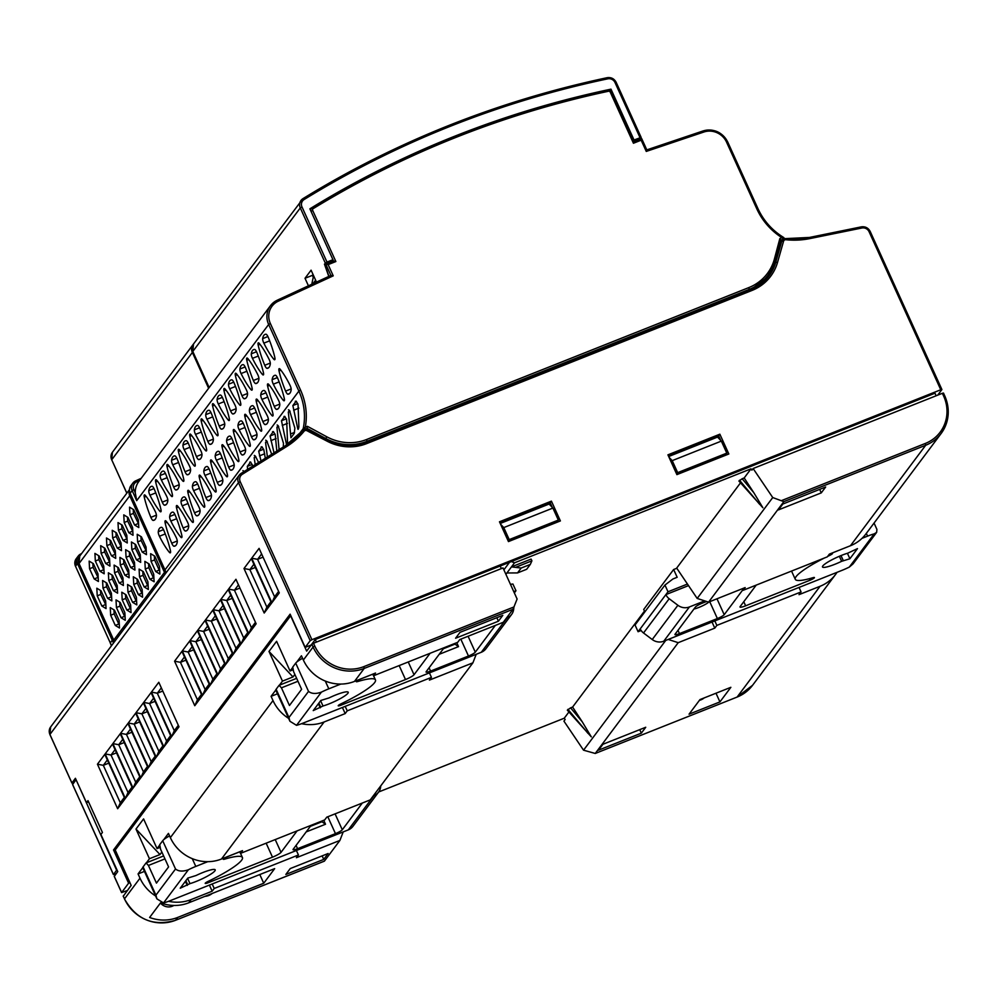 <?xml version="1.0" encoding="UTF-8"?>
<svg xmlns="http://www.w3.org/2000/svg" width="998" height="998" viewBox="0 0 998 998"><rect width="100%" height="100%" fill="white"/><g stroke="black" fill="none" stroke-linecap="round" stroke-linejoin="round"><path stroke-width="1.5" d="M668.211 639.444L678.216 642.675L595.245 753.465L583.543 750.184L563.932 721.142L565.142 719.521L564.257 718.211L568.935 711.948M311.8 644.221L313.085 647.041A39.321 37.225 36.8 0 0 364.208 668.435L354.49 681.409L375.547 673.039L373.501 675.783L457.72 642.3L459.766 639.568L503.291 622.265L513.009 609.291L517.114 599.025L503.017 567.937L313.509 643.261L311.8 644.221L306.648 651.108L290.618 615.778L115.207 849.984L131.175 885.413L123.278 896.167M742.375 588.695L743.111 590.317L745.169 587.585L708.58 602.131L783.829 501.645L772.739 497.553L753.116 468.524L942.374 393.299L943.497 393.05L944.694 395.844M753.116 468.524L751.906 470.145L751.02 468.823L744.184 477.955L742.175 478.753L753.789 492.663L762.871 507.745L738.907 481.036L742.175 478.753M354.49 681.409A39.321 37.225 -143.2 0 1 303.367 660.027L301.446 655.786L296.73 662.073M292.788 667.338L290.056 670.993L293.237 669.72M268.998 651.445L282.471 681.123L293 676.943L268.998 651.445L276.596 641.302L290.056 670.993M282.471 681.123L279.428 685.177M275.797 690.03L271.082 696.33L277.469 693.797M288.609 718.36A39.321 37.225 -143.2 0 1 273.003 700.571L271.082 696.33M221.481 859.016L242.539 850.645L240.481 853.39L324.712 819.907L326.758 817.175L370.27 799.872L472.915 662.822L429.402 680.112L431.448 677.38L347.229 710.85L345.183 713.595L324.125 721.966L221.481 859.016A39.321 37.225 -143.2 0 1 170.359 837.634L168.437 833.392L163.722 839.692M159.78 844.944L157.048 848.599L160.229 847.339M146.419 862.783L149.451 858.729L135.99 829.051L143.587 818.909L157.048 848.599M142.776 867.649L138.061 873.936L144.448 871.404M155.601 895.967A39.321 37.225 -143.2 0 1 139.994 878.178L138.061 873.936M500.235 523.463L549.112 504.027L552.892 508.069L503.765 527.593L500.559 524.162M552.892 508.069L558.344 520.083L509.217 539.606L503.765 527.593M668.685 456.51L717.562 437.074L721.342 441.104L672.215 460.639L668.997 457.209M721.342 441.104L726.794 453.129L677.667 472.653L672.215 460.639M500.198 566.016L501.358 568.586M293 676.943L294.872 674.436M149.451 858.729L159.979 854.55L161.851 852.043M505.911 574.312L514.494 562.835L751.02 468.823M516.091 567.138L531.909 560.851L531.111 559.08L511.45 566.889L521.181 568.037L517.538 572.914L526.67 569.284L530.312 564.419L521.181 568.037M740.516 482.845L676.681 568.087L697.178 598.438L708.58 602.131M644.471 611.088L572.603 707.058L570.594 707.856L582.221 721.766L591.29 736.848L567.326 710.152L570.594 707.856M378.666 791.975L564.257 718.211M503.878 569.846L509.516 562.311M128.517 888.969L131.15 885.363M719.932 701.906L730.86 687.31L699.985 699.586L689.057 714.181L719.932 701.906L715.99 693.223M699.386 700.384A13.76 13.024 36.8 0 0 704.201 697.901M175.486 920.306L324.375 861.162L339.906 840.428L296.394 857.719L298.439 854.987L214.221 888.47L212.162 891.202L191.117 899.572L188.684 902.816A39.321 37.225 -143.2 0 1 160.541 902.866L149.613 917.474A39.321 37.225 -143.2 0 0 177.756 917.412L263.734 883.242L259.792 874.547M204.902 896.366A13.76 13.024 36.8 0 0 212.2 893.46M173.814 905.46A10.229 9.681 -143.2 0 1 160.429 903.015M641.327 733.156L598.513 750.172L602.917 744.283L645.731 727.268L641.327 733.156L639.743 729.65M323.739 859.39L285.84 874.448L290.243 868.572L328.142 853.502L323.739 859.39L322.154 855.885M188.684 902.816L274.662 868.634L263.734 883.242M678.216 642.675L714.793 628.129L712.023 622.028M837.023 572.341A39.321 37.225 -143.2 0 1 835.513 574.524A39.321 37.225 -143.2 0 1 820.069 586.288L799.011 594.658L801.07 591.926L716.851 625.397L714.793 628.129M743.111 590.317L827.33 556.847L829.388 554.102L850.446 545.744A39.321 37.225 -143.2 0 0 865.89 533.967L941.139 433.494A39.321 37.225 36.8 0 0 944.757 395.969L943.497 393.05M825.658 487.012L821.254 492.887L778.44 509.903L782.844 504.027L825.658 487.012M459.991 632.358L502.805 615.342L498.401 621.218L455.587 638.233L459.991 632.358M582.221 721.766L572.603 707.058M665.741 640.417L583.543 750.184M753.789 492.663L744.184 477.955M772.739 497.553L697.178 598.438M567.937 709.341L588.034 733.405M595.245 753.465L737.11 697.066L595.245 753.465M936.161 395.769L934.989 393.2L315.256 639.531L316.428 642.101M511.425 561.562L514.494 562.835M508.256 541.128L557.134 521.705L558.344 520.083M676.694 474.175L725.571 454.751L726.794 453.129M821.254 492.887L819.67 489.394M498.401 621.218L496.817 617.725M324.125 721.966A39.321 37.225 -143.2 0 1 301.596 723.687M191.117 899.572A39.321 37.225 -143.2 0 1 168.587 901.294M472.915 662.822L476.208 654.301M345.183 713.595L342.414 707.482M239.745 851.756L240.481 853.39M429.414 672.902L431.448 677.38M345.196 706.372L347.229 710.85M372.765 674.149L373.501 675.783M339.906 840.428L343.2 831.908M212.162 891.202L209.393 885.089M296.406 850.508L298.439 854.987M212.187 883.979L214.221 888.47M799.036 587.435L801.07 591.926M716.851 625.397L714.817 620.918M506.897 572.977L517.538 572.914M531.909 560.851L530.312 564.419M509.217 539.606L508.182 540.978M677.667 472.653L676.632 474.025M739.518 480.238L759.615 504.302M135.99 829.051L159.979 854.55M481.31 652.268L506.972 618.011A11.801 11.165 36.8 0 0 511.6 614.481L485.939 648.737A11.801 11.165 -143.2 0 1 481.31 652.268L303.143 723.088A15.731 2.545 155.6 0 1 296.531 725.334L289.919 721.255L288.946 717.537L308.532 691.389L295.707 663.121L292.738 667.076L293.587 671.617L301.608 689.294L289.457 705.511L281.436 687.834L279.078 685.314L296.643 678.341M279.078 685.314L276.122 689.269A15.731 2.545 -24.4 0 0 275.835 690.192L289.919 721.255M295.707 663.121A15.731 2.545 -24.4 0 1 302.581 658.268M444.147 647.702L426.171 671.691A6.287 1.01 155.6 0 0 426.059 672.066A6.287 1.01 155.6 0 0 430.575 671.08L468.474 656.023A6.287 1.01 155.6 0 0 475.298 652.168L495.32 625.434M340.78 684.067L328.804 688.82A15.731 2.545 155.6 0 0 321.381 692.15C315.867 694.097 311.576 693.835 308.532 691.389M506.972 618.011L506.273 618.286M373.564 675.758L375.448 679.9A47.18 7.622 155.6 0 1 341.091 703.79A3.93 0.636 155.6 0 0 338.222 705.786A3.93 0.636 155.6 0 0 341.042 705.174L405.5 679.551A7.859 1.272 -24.4 0 0 414.033 674.735L430.101 653.278M372.778 674.186L360.627 679.014A3.93 0.636 155.6 0 0 356.286 681.659A3.93 0.636 155.6 0 0 357.771 681.522L357.359 680.636M375.448 679.9A47.18 7.622 155.6 0 0 357.771 681.522M323.003 706.01L313.235 710.601L320.832 700.471L329.078 697.901A17.303 2.794 -24.4 0 1 348.227 692.25A17.303 2.794 -24.4 0 1 340.056 698.75A17.303 2.794 -24.4 0 1 323.003 706.01L320.62 700.746M318.399 703.715L320.258 707.819M281.436 687.834L297.965 681.272M511.6 614.481A11.801 11.165 36.8 0 0 513.683 609.079L513.833 607.508M514.344 592.912L515.966 590.754L512.91 584.03L510.44 584.304M515.966 590.754L513.758 591.627M455.512 643.174L455.013 644.172L458.531 646.617L456.747 642.687M348.29 829.887L373.951 795.618A11.801 11.165 36.8 0 0 378.591 792.088L352.93 826.356A11.801 11.165 -143.2 0 1 348.29 829.887L170.134 900.695A15.731 2.545 155.6 0 1 163.522 902.94L156.911 898.861L155.925 895.156L175.523 868.996L162.699 840.728L159.73 844.682L160.578 849.223L168.587 866.9L156.449 883.118L148.428 865.453L146.07 862.933L163.622 855.947M146.07 862.933L143.101 866.888A15.731 2.545 -24.4 0 0 142.814 867.798L156.911 898.861M162.699 840.728A15.731 2.545 -24.4 0 1 169.56 835.887M311.127 825.309L293.163 849.298A6.287 1.01 155.6 0 0 293.05 849.672A6.287 1.01 155.6 0 0 297.566 848.699L335.465 833.629A6.287 1.01 155.6 0 0 342.289 829.775L362.311 803.041M207.771 861.673L195.795 866.426A15.731 2.545 155.6 0 0 188.373 869.769C182.846 871.703 178.567 871.454 175.523 868.996M373.951 795.618L373.252 795.893M240.543 853.365L242.427 857.519A47.18 7.622 155.6 0 1 208.071 881.409A3.93 0.636 155.6 0 0 205.214 883.392A3.93 0.636 155.6 0 0 208.033 882.781L272.491 857.17A7.859 1.272 -24.4 0 0 281.024 852.354L297.092 830.885M239.769 851.805L227.619 856.633A3.93 0.636 155.6 0 0 223.278 859.266A3.93 0.636 155.6 0 0 224.75 859.128L224.35 858.243M242.427 857.519A47.18 7.622 155.6 0 0 224.75 859.128M189.994 883.617L180.226 888.208L187.811 878.078L196.07 875.508A17.303 2.794 -24.4 0 1 215.219 869.857A17.303 2.794 -24.4 0 1 207.048 876.356A17.303 2.794 -24.4 0 1 189.994 883.617L187.599 878.365M185.379 881.321L187.237 885.426M148.428 865.453L164.957 858.879M378.591 792.088A11.801 11.165 36.8 0 0 380.662 786.686L380.749 785.888M322.504 820.793L322.005 821.791L325.523 824.236L323.739 820.294M676.794 568.261L673.638 569.509L643.722 609.454L644.833 611.899M706.572 601.482L702.243 603.204A6.287 1.01 155.6 0 0 695.419 607.046L675.072 634.217A6.287 1.01 155.6 0 0 674.96 634.591A6.287 1.01 155.6 0 0 679.463 633.605L717.375 618.548A6.287 1.01 155.6 0 0 724.199 614.693L742.861 589.768M874.048 523.077L876.918 529.414L876.643 532.371L874.186 533.88A15.731 2.545 155.6 0 0 867.574 536.138L861.998 538.346M704.7 600.871L689.418 606.946L663.757 641.215L841.913 570.394A15.731 2.545 155.6 0 0 849.335 567.064L853.053 563.882L876.643 532.371M756.21 585.115L740.129 606.584A7.859 1.272 -24.4 0 0 739.992 607.034A7.859 1.272 -24.4 0 0 745.631 605.811L810.089 580.2A3.93 0.636 155.6 0 0 814.43 577.555A3.93 0.636 155.6 0 0 812.958 577.692A47.18 7.622 155.6 0 1 795.281 579.314A47.18 7.622 155.6 0 1 824.261 558.069M829.338 554.177L829.675 554.04A3.93 0.636 155.6 0 1 832.494 553.428A3.93 0.636 155.6 0 1 829.637 555.424A47.18 7.622 155.6 0 0 827.704 556.36M847.714 553.204L857.482 548.613L849.897 558.755L841.638 561.313A17.303 2.794 -24.4 0 1 822.489 566.964A17.303 2.794 -24.4 0 1 830.66 560.464A17.303 2.794 -24.4 0 1 847.714 553.204L848.225 553.029M847.651 553.803L849.897 558.755M688.52 585.614L665.878 594.608A10.229 9.681 36.8 0 0 669.184 598.725L677.891 605.275A11.801 11.165 36.8 0 0 689.418 606.946M663.757 641.215A11.801 11.165 -143.2 0 1 652.23 639.531L643.523 632.981A10.229 9.681 -143.2 0 1 640.217 628.877L638.084 631.722L641.14 630.511M687.46 584.042L667.999 591.777L664.955 585.053L635.04 624.985L638.084 631.722M673.638 569.509L677.168 577.281L672.951 578.965L664.955 585.053M667.999 591.777L640.217 628.877M708.992 601.969A9.83 1.584 -24.4 0 1 698.812 607.458A9.83 1.584 -24.4 0 1 693.922 609.042M937.721 395.146L941.875 389.607L940.765 389.756L311.912 639.718L310.203 640.679L305.188 647.378L290.119 614.157L113.535 849.959L115.955 848.999M676.894 474.624L667.924 454.839L719.857 434.192L728.839 453.978L676.894 474.624M508.456 541.577L499.474 521.792L551.42 501.146L560.389 520.931L508.456 541.577M499.911 522.752L550.197 502.767L551.42 501.146M550.197 502.767L552.331 507.458M558.169 520.32L558.743 521.592M668.361 455.799L718.647 435.814L720.768 440.505M726.606 453.366L727.18 454.639M718.647 435.814L719.857 434.192M113.535 849.959L128.605 883.18L121.594 892.586L127.37 890.503M114.308 876.381L117.739 871.578L100.91 834.478L102.42 832.444L87.999 800.645L86.477 802.679L75.411 778.29L71.918 782.956L74.039 782.395M251.359 558.668L271.556 603.204L264.196 613.034L243.999 568.511L251.359 558.668M235.94 579.277L256.137 623.8L248.764 633.63L228.567 589.107L235.94 579.277M228.218 589.569L248.415 634.092L241.054 643.935L220.857 599.411L228.218 589.569M220.508 599.873L240.705 644.396L233.345 654.226L213.148 609.703L220.508 599.873M212.799 610.177L232.996 654.7L225.623 664.531L205.426 620.008L212.799 610.177M205.077 620.469L225.274 664.992L217.913 674.835L197.716 630.299L205.077 620.469M197.367 630.773L217.564 675.297L210.204 685.127L190.007 640.604L197.367 630.773M189.657 641.065L209.854 685.601L202.482 695.431L182.285 650.908L189.657 641.065M181.935 651.37L202.132 695.893L194.772 705.723L174.575 661.2L181.935 651.37M158.794 682.27L179.004 726.794L171.631 736.624L151.434 692.101L158.794 682.27M151.085 692.575L171.282 737.098L163.922 746.928L143.724 702.405L151.085 692.575M143.375 702.866L163.572 747.39L156.212 757.233L136.015 712.697L143.375 702.866M135.666 713.171L155.863 757.694L148.49 767.524L128.293 723.001L135.666 713.171M127.944 723.463L148.141 767.998L140.78 777.829L120.583 733.305L127.944 723.463M120.234 733.767L140.431 778.29L133.071 788.133L112.874 743.597L120.234 733.767M112.525 744.071L132.722 788.595L125.349 798.425L105.152 753.902L112.525 744.071M104.802 754.363L125 798.899L117.639 808.729L97.442 764.206L104.802 754.363M259.081 548.376L279.278 592.899L271.905 602.73L251.708 558.206L259.081 548.376M278.604 591.415L274.575 596.792L271.905 602.73M274.575 596.792L257.584 559.329L251.708 558.206M263.06 557.158L257.584 559.329L261.613 553.952M270.882 601.719L266.865 607.083L249.874 569.633L253.891 564.257M243.999 568.511L249.874 569.633L255.351 567.45M266.865 607.083L264.196 613.034M255.463 622.315L251.434 627.692L234.443 590.23L238.472 584.853M228.567 589.107L234.443 590.23L239.919 588.059M251.434 627.692L248.764 633.63M247.741 632.607L243.724 637.984L226.733 600.534L230.75 595.157M220.857 599.411L226.733 600.534L232.21 598.351M243.724 637.984L241.054 643.935M240.031 642.912L236.002 648.288L219.011 610.826L223.041 605.449M213.148 609.703L219.011 610.826L224.488 608.655M236.002 648.288L233.345 654.226M232.322 653.216L228.293 658.593L211.302 621.13L215.331 615.754M205.426 620.008L211.302 621.13L216.778 618.947M228.293 658.593L225.623 664.531M224.6 663.508L220.583 668.885L203.592 631.435L207.609 626.058M197.716 630.299L203.592 631.435L209.069 629.251M220.583 668.885L217.913 674.835M216.89 673.812L212.861 679.189L195.87 641.726L199.899 636.35M190.007 640.604L195.87 641.726L201.347 639.556M212.861 679.189L210.204 685.127M209.181 684.117L205.151 689.493L188.16 652.031L192.19 646.654M182.285 650.908L188.16 652.031L193.637 649.848M205.151 689.493L202.482 695.431M201.471 694.408L197.442 699.785L180.451 662.323L184.468 656.958M174.575 661.2L180.451 662.323L185.927 660.152M197.442 699.785L194.772 705.723M178.33 725.309L174.301 730.686L157.31 693.223L161.339 687.859M151.434 692.101L157.31 693.223L162.786 691.053M174.301 730.686L171.631 736.624M170.608 735.613L166.591 740.99L149.6 703.528L153.617 698.151M143.724 702.405L149.6 703.528L155.077 701.357M166.591 740.99L163.922 746.928M162.899 745.905L158.869 751.282L141.878 713.832L145.908 708.455M136.015 712.697L141.878 713.832L147.355 711.649M158.869 751.282L156.212 757.233M155.189 756.21L151.16 761.586L134.169 724.124L138.198 718.747M128.293 723.001L134.169 724.124L139.645 721.953M151.16 761.586L148.49 767.524M147.467 766.514L143.45 771.891L126.459 734.428L130.476 729.051M120.583 733.305L126.459 734.428L131.936 732.245M143.45 771.891L140.78 777.829M139.757 776.806L135.728 782.183L118.737 744.733L122.766 739.356M112.874 743.597L118.737 744.733L124.214 742.549M135.728 782.183L133.071 788.133M132.048 787.11L128.018 792.487L111.028 755.024L115.057 749.648M105.152 753.902L111.028 755.024L116.504 752.854M128.018 792.487L125.349 798.425M124.326 797.414L120.309 802.779L103.318 765.329L107.335 759.952M97.442 764.206L103.318 765.329L108.794 763.146M120.309 802.779L117.639 808.729M315.256 639.531L311.151 645.007L305.188 647.378M128.605 883.18L129.927 882.644M940.765 389.756L869.083 231.723A6.287 5.951 36.8 0 0 861.91 228.006L809.914 238.584A80.214 75.935 -143.2 0 1 785.913 239.72A2.358 2.233 36.8 0 0 783.555 241.254L781.771 241.179L775.733 262.349L774.822 263.559L776.656 255.975M774.822 263.559A45.609 43.176 -143.2 0 1 768.647 276.334M780.486 241.528L780.86 242.377L781.446 241.229M780.611 241.054L781.983 240.518M783.38 239.108A3.93 3.718 36.8 0 0 781.771 241.179L777.03 255.825M88.548 801.856L86.477 802.679M76.172 779.949L116.629 870.219L113.41 874.572L116.167 873.687M72.629 784.503L75.748 780.112M304.789 429.34L307.11 428.416L307.434 426.321L326.783 436.787A47.18 44.673 36.8 0 0 366.64 439.494L748.862 287.574A47.18 44.673 36.8 0 0 774.46 258.844L779.85 238.547L781.97 237.711L783.667 238.984M775.683 259.592L780.86 240.106L775.646 259.705A48.752 46.157 36.8 0 1 768.348 274.799L775.671 259.655L774.46 258.844M783.318 239.133L780.873 240.094L779.85 238.547M326.783 436.787L325.785 438.521L307.11 428.416L306.398 429.365M783.717 237.536L783.929 238.809A0.786 0.749 36.9 0 0 783.729 237.636L783.717 237.536C772.153 230.388 763.545 220.733 757.919 208.557L757.894 208.644A62.911 59.556 -143.2 0 0 783.492 237.487M783.729 237.636L781.97 237.711A64.483 61.053 -143.2 0 1 756.783 208.794L726.569 142.165A18.089 17.128 36.8 0 0 703.902 132.01L646.267 151.422L646.804 149.887L703.103 130.938L646.804 149.887L641.677 138.585L641.165 140.182L633.443 143.25L610.277 92.19A1.572 1.485 36.8 0 0 608.481 91.255A1008.18 954.437 36.8 0 0 313.235 208.607A1.572 1.485 36.8 0 0 312.698 210.466L335.864 261.538L328.142 264.607L325.797 264.158L333.594 261.027L335.864 261.538M777.33 254.777L776.768 255.525M325.373 439.07L325.785 438.521A48.752 46.157 36.8 0 0 366.977 441.316L749.199 289.395A48.752 46.157 36.8 0 0 768.348 274.799L767.437 276.022A48.752 46.157 -143.2 0 1 750.858 289.495M779.862 243.886L780.211 244.66M274.824 357.471A39.321 10.953 -111.7 0 0 268.237 337.274A3.93 1.098 -111.7 0 0 265.967 334.218A31.462 8.77 -111.7 0 0 265.044 334.392A31.462 8.77 -111.7 0 0 262.674 338.621A3.93 1.098 -111.7 0 0 263.846 343.137A39.321 10.953 -111.7 0 0 273.639 359.068A3.93 1.098 -111.7 0 0 274.687 359.729A3.93 1.098 -111.7 0 0 274.824 357.471M278.292 301.184L277.332 300.161L330.987 275.411L333.232 275.847L278.292 301.184A18.089 17.128 36.8 0 0 270.358 323.502L268.649 324.462L298.876 391.091L164.957 569.92L130.164 493.237A7.859 7.448 -143.2 0 1 130.888 485.727L132.859 483.094A7.859 7.448 -143.2 0 1 135.591 480.899L136.601 481.872L139.545 480.512M290.006 385.253A39.321 10.953 -111.7 0 0 280.213 369.335A3.93 1.098 -111.7 0 0 279.153 368.674A3.93 1.098 -111.7 0 0 279.016 370.919A39.321 10.953 -111.7 0 0 285.615 391.116A3.93 1.098 -111.7 0 0 287.873 394.185A31.462 8.77 -111.7 0 0 288.809 394.01A31.462 8.77 -111.7 0 0 291.179 389.781A3.93 1.098 -111.7 0 0 290.006 385.253M263.447 372.678A39.321 10.953 -111.7 0 0 256.848 352.481A3.93 1.098 -111.7 0 0 254.577 349.425A31.462 8.77 -111.7 0 0 253.654 349.599A31.462 8.77 -111.7 0 0 251.284 353.816A3.93 1.098 -111.7 0 0 252.457 358.344A39.321 10.953 -111.7 0 0 262.249 374.275A3.93 1.098 -111.7 0 0 263.297 374.936A3.93 1.098 -111.7 0 0 263.447 372.678M278.617 400.46A39.321 10.953 -111.7 0 0 268.824 384.542A3.93 1.098 -111.7 0 0 267.776 383.881A3.93 1.098 -111.7 0 0 267.626 386.126A39.321 10.953 -111.7 0 0 274.225 406.323A3.93 1.098 -111.7 0 0 276.496 409.392A31.462 8.77 -111.7 0 0 277.419 409.217A31.462 8.77 -111.7 0 0 279.789 404.988A3.93 1.098 -111.7 0 0 278.617 400.46M252.057 387.885A39.321 10.953 -111.7 0 0 245.458 367.688A3.93 1.098 -111.7 0 0 243.188 364.632A31.462 8.77 -111.7 0 0 242.264 364.806A31.462 8.77 -111.7 0 0 239.894 369.023A3.93 1.098 -111.7 0 0 241.067 373.551A39.321 10.953 -111.7 0 0 250.86 389.482A3.93 1.098 -111.7 0 0 251.908 390.143A3.93 1.098 -111.7 0 0 252.057 387.885M267.227 415.667A39.321 10.953 -111.7 0 0 257.434 399.749A3.93 1.098 -111.7 0 0 256.386 399.088A3.93 1.098 -111.7 0 0 256.249 401.333A39.321 10.953 -111.7 0 0 262.836 421.53A3.93 1.098 -111.7 0 0 265.106 424.599A31.462 8.77 -111.7 0 0 266.029 424.424A31.462 8.77 -111.7 0 0 268.4 420.195A3.93 1.098 -111.7 0 0 267.227 415.667M240.668 403.092A39.321 10.953 -111.7 0 0 234.081 382.895A3.93 1.098 -111.7 0 0 231.81 379.826A31.462 8.77 -111.7 0 0 230.875 380.013A31.462 8.77 -111.7 0 0 228.505 384.23A3.93 1.098 -111.7 0 0 229.677 388.758A39.321 10.953 -111.7 0 0 239.483 404.689A3.93 1.098 -111.7 0 0 240.53 405.338A3.93 1.098 -111.7 0 0 240.668 403.092M255.837 430.874A39.321 10.953 -111.7 0 0 246.044 414.956A3.93 1.098 -111.7 0 0 244.997 414.295A3.93 1.098 -111.7 0 0 244.859 416.54A39.321 10.953 -111.7 0 0 251.446 436.737A3.93 1.098 -111.7 0 0 253.717 439.806A31.462 8.77 -111.7 0 0 254.64 439.619A31.462 8.77 -111.7 0 0 257.01 435.402A3.93 1.098 -111.7 0 0 255.837 430.874M229.278 418.299A39.321 10.953 -111.7 0 0 222.691 398.102A3.93 1.098 -111.7 0 0 220.421 395.033A31.462 8.77 -111.7 0 0 219.498 395.22A31.462 8.77 -111.7 0 0 217.115 399.437A3.93 1.098 -111.7 0 0 218.288 403.965A39.321 10.953 -111.7 0 0 228.093 419.884A3.93 1.098 -111.7 0 0 229.141 420.545A3.93 1.098 -111.7 0 0 229.278 418.299M244.448 446.081A39.321 10.953 -111.7 0 0 234.655 430.163A3.93 1.098 -111.7 0 0 233.607 429.502A3.93 1.098 -111.7 0 0 233.47 431.747A39.321 10.953 -111.7 0 0 240.056 451.944A3.93 1.098 -111.7 0 0 242.327 455.013A31.462 8.77 -111.7 0 0 243.25 454.826A31.462 8.77 -111.7 0 0 245.62 450.609A3.93 1.098 -111.7 0 0 244.448 446.081M217.888 433.506A39.321 10.953 -111.7 0 0 211.302 413.309A3.93 1.098 -111.7 0 0 209.031 410.24A31.462 8.77 -111.7 0 0 208.108 410.428A31.462 8.77 -111.7 0 0 205.738 414.644A3.93 1.098 -111.7 0 0 206.91 419.172A39.321 10.953 -111.7 0 0 216.703 435.091A3.93 1.098 -111.7 0 0 217.751 435.752A3.93 1.098 -111.7 0 0 217.888 433.506M233.058 461.288A39.321 10.953 -111.7 0 0 223.265 445.37A3.93 1.098 -111.7 0 0 222.217 444.709A3.93 1.098 -111.7 0 0 222.08 446.954A39.321 10.953 -111.7 0 0 228.667 467.151A3.93 1.098 -111.7 0 0 230.937 470.22A31.462 8.77 -111.7 0 0 231.86 470.033A31.462 8.77 -111.7 0 0 234.231 465.817A3.93 1.098 -111.7 0 0 233.058 461.288M206.499 448.713A39.321 10.953 -111.7 0 0 199.912 428.516A3.93 1.098 -111.7 0 0 197.641 425.447A31.462 8.77 -111.7 0 0 196.718 425.635A31.462 8.77 -111.7 0 0 194.348 429.851A3.93 1.098 -111.7 0 0 195.521 434.38A39.321 10.953 -111.7 0 0 205.314 450.298A3.93 1.098 -111.7 0 0 206.361 450.959A3.93 1.098 -111.7 0 0 206.499 448.713M221.681 476.495A39.321 10.953 -111.7 0 0 211.875 460.577A3.93 1.098 -111.7 0 0 210.828 459.916A3.93 1.098 -111.7 0 0 210.69 462.161A39.321 10.953 -111.7 0 0 217.277 482.358A3.93 1.098 -111.7 0 0 219.548 485.427A31.462 8.77 -111.7 0 0 220.471 485.24A31.462 8.77 -111.7 0 0 222.853 481.024A3.93 1.098 -111.7 0 0 221.681 476.495M195.109 463.92A39.321 10.953 -111.7 0 0 188.522 443.723A3.93 1.098 -111.7 0 0 186.252 440.654A31.462 8.77 -111.7 0 0 185.329 440.842A31.462 8.77 -111.7 0 0 182.958 445.058A3.93 1.098 -111.7 0 0 184.131 449.587A39.321 10.953 -111.7 0 0 193.924 465.505A3.93 1.098 -111.7 0 0 194.972 466.166A3.93 1.098 -111.7 0 0 195.109 463.92M210.291 491.702A39.321 10.953 -111.7 0 0 200.486 475.772A3.93 1.098 -111.7 0 0 199.438 475.11A3.93 1.098 -111.7 0 0 199.301 477.368A39.321 10.953 -111.7 0 0 205.887 497.565A3.93 1.098 -111.7 0 0 208.158 500.634A31.462 8.77 -111.7 0 0 209.093 500.447A31.462 8.77 -111.7 0 0 211.464 496.231A3.93 1.098 -111.7 0 0 210.291 491.702M183.719 479.127A39.321 10.953 -111.7 0 0 177.133 458.93A3.93 1.098 -111.7 0 0 174.862 455.861A31.462 8.77 -111.7 0 0 173.939 456.036A31.462 8.77 -111.7 0 0 171.569 460.265A3.93 1.098 -111.7 0 0 172.741 464.794A39.321 10.953 -111.7 0 0 182.534 480.712A3.93 1.098 -111.7 0 0 183.582 481.373A3.93 1.098 -111.7 0 0 183.719 479.127M198.901 506.909A39.321 10.953 -111.7 0 0 189.109 490.979A3.93 1.098 -111.7 0 0 188.061 490.317A3.93 1.098 -111.7 0 0 187.911 492.575A39.321 10.953 -111.7 0 0 194.51 512.772A3.93 1.098 -111.7 0 0 196.781 515.829A31.462 8.77 -111.7 0 0 197.704 515.654A31.462 8.77 -111.7 0 0 200.074 511.438A3.93 1.098 -111.7 0 0 198.901 506.909M172.342 494.334A39.321 10.953 -111.7 0 0 165.743 474.137A3.93 1.098 -111.7 0 0 163.472 471.068A31.462 8.77 -111.7 0 0 162.549 471.243A31.462 8.77 -111.7 0 0 160.179 475.472A3.93 1.098 -111.7 0 0 161.352 480.001A39.321 10.953 -111.7 0 0 171.145 495.919A3.93 1.098 -111.7 0 0 172.192 496.58A3.93 1.098 -111.7 0 0 172.342 494.334M187.512 522.116A39.321 10.953 -111.7 0 0 177.719 506.186A3.93 1.098 -111.7 0 0 176.671 505.524A3.93 1.098 -111.7 0 0 176.521 507.782A39.321 10.953 -111.7 0 0 183.121 527.979A3.93 1.098 -111.7 0 0 185.391 531.036A31.462 8.77 -111.7 0 0 186.314 530.861A31.462 8.77 -111.7 0 0 188.684 526.632A3.93 1.098 -111.7 0 0 187.512 522.116M160.952 509.541A39.321 10.953 -111.7 0 0 154.353 489.344A3.93 1.098 -111.7 0 0 152.095 486.276A31.462 8.77 -111.7 0 0 151.16 486.45A31.462 8.77 -111.7 0 0 148.789 490.679A3.93 1.098 -111.7 0 0 149.962 495.208A39.321 10.953 -111.7 0 0 159.755 511.126A3.93 1.098 -111.7 0 0 160.815 511.787A3.93 1.098 -111.7 0 0 160.952 509.541M176.122 537.323A39.321 10.953 -111.7 0 0 166.329 521.393A3.93 1.098 -111.7 0 0 165.281 520.731A3.93 1.098 -111.7 0 0 165.144 522.977A39.321 10.953 -111.7 0 0 171.731 543.186A3.93 1.098 -111.7 0 0 174.001 546.243A31.462 8.77 -111.7 0 0 174.924 546.068A31.462 8.77 -111.7 0 0 177.295 541.839A3.93 1.098 -111.7 0 0 176.122 537.323M269.136 359.417A39.321 10.953 -111.7 0 0 259.343 343.499A3.93 1.098 -111.7 0 0 258.295 342.838A3.93 1.098 -111.7 0 0 258.158 345.083A39.321 10.953 -111.7 0 0 264.744 365.28A3.93 1.098 -111.7 0 0 267.015 368.349A31.462 8.77 -111.7 0 0 267.938 368.175A31.462 8.77 -111.7 0 0 270.308 363.946A3.93 1.098 -111.7 0 0 269.136 359.417M275.448 375.26A31.462 8.77 -111.7 0 0 274.525 375.435A31.462 8.77 -111.7 0 0 272.142 379.664A3.93 1.098 -111.7 0 0 273.315 384.18A39.321 10.953 -111.7 0 0 283.12 400.111A3.93 1.098 -111.7 0 0 284.168 400.772A3.93 1.098 -111.7 0 0 284.305 398.514A39.321 10.953 -111.7 0 0 277.718 378.317A3.93 1.098 -111.7 0 0 275.448 375.26M257.758 374.624A39.321 10.953 -111.7 0 0 247.953 358.706A3.93 1.098 -111.7 0 0 246.905 358.045A3.93 1.098 -111.7 0 0 246.768 360.29A39.321 10.953 -111.7 0 0 253.355 380.488A3.93 1.098 -111.7 0 0 255.625 383.556A31.462 8.77 -111.7 0 0 256.548 383.382A31.462 8.77 -111.7 0 0 258.931 379.153A3.93 1.098 -111.7 0 0 257.758 374.624M264.058 390.468A31.462 8.77 -111.7 0 0 263.135 390.642A31.462 8.77 -111.7 0 0 260.752 394.859A3.93 1.098 -111.7 0 0 261.938 399.387A39.321 10.953 -111.7 0 0 271.73 415.318A3.93 1.098 -111.7 0 0 272.778 415.979A3.93 1.098 -111.7 0 0 272.916 413.721A39.321 10.953 -111.7 0 0 266.329 393.524A3.93 1.098 -111.7 0 0 264.058 390.468M246.369 389.831A39.321 10.953 -111.7 0 0 236.563 373.913A3.93 1.098 -111.7 0 0 235.516 373.252A3.93 1.098 -111.7 0 0 235.378 375.498A39.321 10.953 -111.7 0 0 241.965 395.695A3.93 1.098 -111.7 0 0 244.236 398.763A31.462 8.77 -111.7 0 0 245.171 398.576A31.462 8.77 -111.7 0 0 247.541 394.36A3.93 1.098 -111.7 0 0 246.369 389.831M252.669 405.675A31.462 8.77 -111.7 0 0 251.746 405.849A31.462 8.77 -111.7 0 0 249.375 410.066A3.93 1.098 -111.7 0 0 250.548 414.594A39.321 10.953 -111.7 0 0 260.341 430.525A3.93 1.098 -111.7 0 0 261.389 431.186A3.93 1.098 -111.7 0 0 261.526 428.928A39.321 10.953 -111.7 0 0 254.939 408.731A3.93 1.098 -111.7 0 0 252.669 405.675M234.979 405.038A39.321 10.953 -111.7 0 0 225.186 389.12A3.93 1.098 -111.7 0 0 224.126 388.459A3.93 1.098 -111.7 0 0 223.989 390.705A39.321 10.953 -111.7 0 0 230.588 410.902A3.93 1.098 -111.7 0 0 232.846 413.97A31.462 8.77 -111.7 0 0 233.782 413.783A31.462 8.77 -111.7 0 0 236.152 409.567A3.93 1.098 -111.7 0 0 234.979 405.038M241.279 420.869A31.462 8.77 -111.7 0 0 240.356 421.056A31.462 8.77 -111.7 0 0 237.986 425.273A3.93 1.098 -111.7 0 0 239.158 429.801A39.321 10.953 -111.7 0 0 248.951 445.719A3.93 1.098 -111.7 0 0 249.999 446.38A3.93 1.098 -111.7 0 0 250.136 444.135A39.321 10.953 -111.7 0 0 243.549 423.938A3.93 1.098 -111.7 0 0 241.279 420.869M223.589 420.245A39.321 10.953 -111.7 0 0 213.797 404.327A3.93 1.098 -111.7 0 0 212.749 403.666A3.93 1.098 -111.7 0 0 212.599 405.912A39.321 10.953 -111.7 0 0 219.198 426.109A3.93 1.098 -111.7 0 0 221.469 429.177A31.462 8.77 -111.7 0 0 222.392 428.99A31.462 8.77 -111.7 0 0 224.762 424.774A3.93 1.098 -111.7 0 0 223.589 420.245M229.889 436.076A31.462 8.77 -111.7 0 0 228.966 436.263A31.462 8.77 -111.7 0 0 226.596 440.48A3.93 1.098 -111.7 0 0 227.769 445.008A39.321 10.953 -111.7 0 0 237.561 460.926A3.93 1.098 -111.7 0 0 238.609 461.587A3.93 1.098 -111.7 0 0 238.747 459.342A39.321 10.953 -111.7 0 0 232.16 439.145A3.93 1.098 -111.7 0 0 229.889 436.076M212.2 435.452A39.321 10.953 -111.7 0 0 202.407 419.534A3.93 1.098 -111.7 0 0 201.359 418.873A3.93 1.098 -111.7 0 0 201.222 421.119A39.321 10.953 -111.7 0 0 207.809 441.316A3.93 1.098 -111.7 0 0 210.079 444.384A31.462 8.77 -111.7 0 0 211.002 444.197A31.462 8.77 -111.7 0 0 213.372 439.981A3.93 1.098 -111.7 0 0 212.2 435.452M218.5 451.283A31.462 8.77 -111.7 0 0 217.576 451.47A31.462 8.77 -111.7 0 0 215.206 455.687A3.93 1.098 -111.7 0 0 216.379 460.215A39.321 10.953 -111.7 0 0 226.172 476.133A3.93 1.098 -111.7 0 0 227.22 476.795A3.93 1.098 -111.7 0 0 227.369 474.549A39.321 10.953 -111.7 0 0 220.77 454.352A3.93 1.098 -111.7 0 0 218.5 451.283M200.81 450.659A39.321 10.953 -111.7 0 0 191.017 434.729A3.93 1.098 -111.7 0 0 189.969 434.08A3.93 1.098 -111.7 0 0 189.832 436.326A39.321 10.953 -111.7 0 0 196.419 456.523A3.93 1.098 -111.7 0 0 198.689 459.591A31.462 8.77 -111.7 0 0 199.612 459.404A31.462 8.77 -111.7 0 0 201.983 455.188A3.93 1.098 -111.7 0 0 200.81 450.659M207.11 466.49A31.462 8.77 -111.7 0 0 206.187 466.677A31.462 8.77 -111.7 0 0 203.817 470.894A3.93 1.098 -111.7 0 0 204.989 475.422A39.321 10.953 -111.7 0 0 214.782 491.34A3.93 1.098 -111.7 0 0 215.83 492.002A3.93 1.098 -111.7 0 0 215.98 489.756A39.321 10.953 -111.7 0 0 209.38 469.559A3.93 1.098 -111.7 0 0 207.11 466.49M189.42 465.866A39.321 10.953 -111.7 0 0 179.628 449.936A3.93 1.098 -111.7 0 0 178.58 449.275A3.93 1.098 -111.7 0 0 178.442 451.533A39.321 10.953 -111.7 0 0 185.029 471.73A3.93 1.098 -111.7 0 0 187.3 474.786A31.462 8.77 -111.7 0 0 188.223 474.611A31.462 8.77 -111.7 0 0 190.593 470.395A3.93 1.098 -111.7 0 0 189.42 465.866M195.733 481.697A31.462 8.77 -111.7 0 0 194.797 481.884A31.462 8.77 -111.7 0 0 192.427 486.101A3.93 1.098 -111.7 0 0 193.6 490.629A39.321 10.953 -111.7 0 0 203.405 506.547A3.93 1.098 -111.7 0 0 204.453 507.209A3.93 1.098 -111.7 0 0 204.59 504.963A39.321 10.953 -111.7 0 0 198.003 484.766A3.93 1.098 -111.7 0 0 195.733 481.697M178.031 481.073A39.321 10.953 -111.7 0 0 168.238 465.143A3.93 1.098 -111.7 0 0 167.19 464.482A3.93 1.098 -111.7 0 0 167.053 466.74A39.321 10.953 -111.7 0 0 173.64 486.937A3.93 1.098 -111.7 0 0 175.91 489.993A31.462 8.77 -111.7 0 0 176.833 489.818A31.462 8.77 -111.7 0 0 179.203 485.602A3.93 1.098 -111.7 0 0 178.031 481.073M184.343 496.904A31.462 8.77 -111.7 0 0 183.42 497.079A31.462 8.77 -111.7 0 0 181.037 501.308A3.93 1.098 -111.7 0 0 182.21 505.836A39.321 10.953 -111.7 0 0 192.015 521.754A3.93 1.098 -111.7 0 0 193.063 522.416A3.93 1.098 -111.7 0 0 193.2 520.17A39.321 10.953 -111.7 0 0 186.614 499.973A3.93 1.098 -111.7 0 0 184.343 496.904M166.654 496.28A39.321 10.953 -111.7 0 0 156.848 480.35A3.93 1.098 -111.7 0 0 155.8 479.689A3.93 1.098 -111.7 0 0 155.663 481.947A39.321 10.953 -111.7 0 0 162.25 502.144A3.93 1.098 -111.7 0 0 164.52 505.2A31.462 8.77 -111.7 0 0 165.443 505.025A31.462 8.77 -111.7 0 0 167.826 500.796A3.93 1.098 -111.7 0 0 166.654 496.28M172.953 512.111A31.462 8.77 -111.7 0 0 172.03 512.286A31.462 8.77 -111.7 0 0 169.66 516.515A3.93 1.098 -111.7 0 0 170.833 521.043A39.321 10.953 -111.7 0 0 180.626 536.961A3.93 1.098 -111.7 0 0 181.673 537.623A3.93 1.098 -111.7 0 0 181.811 535.377A39.321 10.953 -111.7 0 0 175.224 515.18A3.93 1.098 -111.7 0 0 172.953 512.111M155.264 511.487A39.321 10.953 -111.7 0 0 145.458 495.557A3.93 1.098 -111.7 0 0 144.411 494.896A3.93 1.098 -111.7 0 0 144.273 497.141A39.321 10.953 -111.7 0 0 150.86 517.351A3.93 1.098 -111.7 0 0 153.131 520.407A31.462 8.77 -111.7 0 0 154.066 520.232A31.462 8.77 -111.7 0 0 156.437 516.003A3.93 1.098 -111.7 0 0 155.264 511.487M161.564 527.318A31.462 8.77 -111.7 0 0 160.641 527.493A31.462 8.77 -111.7 0 0 158.27 531.722A3.93 1.098 -111.7 0 0 159.443 536.25A39.321 10.953 -111.7 0 0 169.236 552.168A3.93 1.098 -111.7 0 0 170.284 552.83A3.93 1.098 -111.7 0 0 170.421 550.584A39.321 10.953 -111.7 0 0 163.834 530.375A3.93 1.098 -111.7 0 0 161.564 527.318M113.46 643.086A62.911 59.556 -143.2 0 0 112.263 640.267L77.482 563.583A7.859 7.448 -143.2 0 1 80.925 553.89L81.599 553.578M304.29 429.527L305.313 427.169L303.217 428.629A0.786 0.749 36.8 0 0 303.991 429.577A3.93 3.718 36.8 0 0 302.606 430.625A78.642 74.451 -143.2 0 1 285.503 445.644M164.957 569.92A62.911 59.556 -143.2 0 1 166.155 572.74M292.863 405.55L296.156 401.146L298.028 404.377L298.901 426.845C298.377 429.514 297.978 430.038 297.716 428.429L292.863 405.55L297.791 403.591M295.271 401.308L296.156 401.146M298.09 429.365L297.716 428.429L298.664 428.055M281.473 420.757L284.767 416.353L286.638 419.584L287.511 442.052C286.987 444.721 286.588 445.245 286.326 443.636L281.473 420.757L286.401 418.798M283.956 416.49L284.767 416.353M286.7 444.572L286.326 443.636L287.274 443.262M274.026 452.818L270.084 435.964L273.377 431.56L275.248 434.779L276.808 451.071M272.504 431.722L273.377 431.56M261.002 460.951L258.694 451.171L262 446.767L263.859 449.986L265.306 458.269M261.114 446.929L262 446.767M247.604 469.334L247.304 466.378L250.61 461.974L252.719 466.141M249.725 462.136L250.61 461.974M288.322 412.024L289.52 410.44L294.872 428.13L294.248 433.369L290.954 437.773L288.322 412.024L290.094 411.326M288.459 409.779L289.52 410.44M279.091 449.649L276.933 427.231L278.13 425.647L283.482 443.337L283.245 447.054M277.157 424.961L278.13 425.647M267.402 456.959L265.555 442.438L266.74 440.854L271.693 454.265M265.693 440.193L266.74 440.854M255.214 464.581L254.166 457.645L255.351 456.061L258.582 462.473M254.303 455.4L255.351 456.061M242.776 472.852L244.123 471.518M242.913 470.607L243.961 471.268M136.701 500.659L268.649 324.462A19.661 18.613 36.8 0 1 270.458 305.7L277.282 300.211A19.661 18.613 36.8 0 0 270.458 305.7L138.822 481.485A19.661 18.613 -143.2 0 0 135.266 492.763L136.701 500.659L132.135 490.592L130.164 493.237M328.953 276.359L325.074 265.119L325.797 264.158L330.912 275.448L277.407 300.149M633.905 141.691L611.412 91.941L633.905 141.691L633.443 143.25M313.584 275.673L311.775 284.28M315.618 280.164L312.948 283.731M640.417 139.071L641.14 137.4L634.042 140.007L610.976 89.159A1009.751 955.934 36.8 0 0 309.879 208.832L332.958 259.692L326.982 262.062L324.45 264.146L328.791 276.421M315.368 282.621L316.216 281.486L311.089 270.171L305.014 278.28L308.432 285.815M305.014 278.28L312.386 275.348L313.247 277.244M313.035 274.475L312.386 275.348M610.976 89.159L610.015 90.444M634.042 140.007L633.53 140.706M331.96 261.688L324.45 264.146M332.958 259.692L331.81 261.214M640.279 138.597L633.755 141.192M129.553 621.604L129.453 619.296L130.688 620.082M123.777 629.314L123.677 627.006L124.925 627.792M152.632 590.791L152.532 588.483L153.767 589.269M146.856 598.501L146.756 596.193L148.003 596.966M141.092 606.198L140.992 603.89L142.227 604.676M135.316 613.907L135.217 611.599L136.464 612.373M118.013 637.023L117.914 634.716L119.149 635.489M158.395 583.082L158.295 580.774L159.543 581.56M159.468 566.44L154.852 556.235L150.636 553.678L151.047 561.313L155.676 571.505L159.892 574.075L159.468 566.44M146.045 547.041L141.417 536.837L137.2 534.279L137.612 541.902L142.24 552.106L146.457 554.663L146.045 547.041M133.744 509.729L129.54 507.159L129.952 514.793L134.58 524.998L138.797 527.568L138.373 519.933L133.744 509.729M153.704 574.137L149.076 563.945L144.86 561.375L145.284 569.01L149.912 579.214L154.116 581.772L153.704 574.137M140.269 554.738L135.641 544.546L131.437 541.976L131.848 549.611L136.477 559.803L140.681 562.373L140.269 554.738M127.981 517.438L123.764 514.868L124.189 522.503L128.804 532.695L133.021 535.265L132.609 527.63L127.981 517.438M147.929 581.846L143.313 571.642L139.096 569.085L139.508 576.719L144.136 586.911L148.353 589.481L147.929 581.846M134.505 562.448L129.877 552.243L125.661 549.686L126.072 557.308L130.701 567.513L134.917 570.07L134.505 562.448M122.205 525.135L118.001 522.578L118.413 530.2L123.041 540.405L127.257 542.974L126.833 535.34L122.205 525.135M137.537 579.351L133.32 576.782L133.744 584.416L138.373 594.621L142.577 597.191L142.165 589.556L137.537 579.351M128.73 570.145L124.101 559.953L119.897 557.383L120.309 565.018L124.937 575.222L129.141 577.78L128.73 570.145M116.442 532.845L112.225 530.275L112.649 537.91L117.265 548.114L121.482 550.671L121.07 543.037L116.442 532.845M136.389 597.253L131.761 587.061L127.557 584.491L127.969 592.126L132.597 602.318L136.813 604.888L136.389 597.253M122.954 577.854L118.338 567.65L114.121 565.093L114.533 572.727L119.161 582.919L123.378 585.489L122.954 577.854M110.666 540.542L106.462 537.984L106.873 545.619L111.502 555.811L115.706 558.381L115.294 550.746L110.666 540.542M130.626 604.963L125.998 594.758L121.781 592.201L122.205 599.823L126.833 610.028L131.037 612.597L130.626 604.963M117.19 585.564L112.562 575.359L108.358 572.802L108.77 580.424L113.398 590.629L117.602 593.186L117.19 585.564M104.902 548.251L100.686 545.681L101.11 553.316L105.726 563.521L109.942 566.078L109.531 558.456L104.902 548.251M116.429 607.533L121.057 617.737L125.274 620.294L124.85 612.66L120.222 602.468L116.017 599.898L116.429 607.533L119.947 606.135L124.563 616.34L121.057 617.737M106.798 583.069L102.582 580.499L102.994 588.134L107.622 598.326L111.838 600.896L111.414 593.261L106.798 583.069M99.126 555.961L94.922 553.391L95.334 561.026L99.962 571.218L104.166 573.788L103.755 566.153L99.126 555.961M119.086 620.369L114.458 610.165L110.242 607.607L110.666 615.242L115.294 625.434L119.498 628.004L119.086 620.369M105.651 600.971L101.023 590.766L96.818 588.209L97.23 595.831L101.858 606.036L106.062 608.593L105.651 600.971M89.146 561.101L93.363 563.658L97.991 573.862L98.403 581.497L94.186 578.927L89.558 568.723L89.146 561.101M155.676 571.505L159.181 570.108L154.565 559.915L154.341 555.936M151.047 561.313L154.565 559.915M140.905 536.525L141.13 540.504L146.257 551.021M133.245 509.417L133.458 513.396L138.597 523.913M145.758 550.709L142.24 552.106M141.13 540.504L137.612 541.902M138.086 523.601L134.58 524.998M133.458 513.396L129.952 514.793M148.577 563.633L148.789 567.613L153.418 577.817L149.912 579.214M148.789 567.613L145.284 569.01M135.142 544.234L135.354 548.214L140.481 558.718M127.482 517.126L127.694 521.106L132.821 531.61M139.982 558.418L136.477 559.803M135.354 548.214L131.848 549.611M132.322 531.31L128.804 532.695M127.694 521.106L124.189 522.503M142.801 571.343L143.026 575.322L147.642 585.514L144.136 586.911M143.026 575.322L139.508 576.719M129.366 551.944L129.59 555.923L134.718 566.427M121.706 524.836L121.918 528.815L127.058 539.319M129.59 555.923L126.072 557.308M134.219 566.115L130.701 567.513M121.918 528.815L118.413 530.2M126.546 539.007L123.041 540.405M137.038 579.052L137.25 583.019L141.878 593.224L138.373 594.621M137.25 583.019L133.744 584.416M123.602 559.641L123.814 563.62L128.942 574.124M115.93 532.533L116.155 536.512L121.282 547.016M128.443 573.825L124.937 575.222M123.814 563.62L120.309 565.018M116.155 536.512L112.649 537.91M120.783 546.717L117.265 548.114M131.262 586.749L131.487 590.729L136.102 600.933L132.597 602.318M131.487 590.729L127.969 592.126M117.826 567.351L118.051 571.33L123.178 581.834M110.167 540.242L110.379 544.222L115.519 554.726M122.679 581.522L119.161 582.919M118.051 571.33L114.533 572.727M110.379 544.222L106.873 545.619M115.007 554.414L111.502 555.811M125.498 594.459L125.711 598.438L130.339 608.63L126.833 610.028M125.711 598.438L122.205 599.823M112.063 575.048L112.275 579.027L117.402 589.544M104.391 547.939L104.615 551.919L109.743 562.435M116.903 589.232L113.398 590.629M112.275 579.027L108.77 580.424M104.615 551.919L101.11 553.316M109.244 562.124L105.726 563.521M119.723 602.156L119.947 606.135M106.287 582.757L106.512 586.737L111.639 597.241M98.627 555.649L98.839 559.629L103.967 570.132M111.127 596.941L107.622 598.326M106.512 586.737L102.994 588.134M103.468 569.833L99.962 571.218M98.839 559.629L95.334 561.026M113.959 609.865L114.171 613.845L118.799 624.037L115.294 625.434M114.171 613.845L110.666 615.242M100.524 590.467L100.736 594.446L105.863 604.95M92.851 563.359L93.076 567.338L98.203 577.842M105.364 604.638L101.858 606.036M100.736 594.446L97.23 595.831M97.704 577.53L94.186 578.927M93.076 567.338L89.558 568.723M313.509 643.261L314.794 646.08L313.085 647.041L303.367 660.027M273.003 700.571L170.359 837.634M139.994 878.178L124.501 898.861L123.216 896.029M314.794 646.08A37.749 35.741 36.8 0 0 363.871 666.614L514.07 606.909M781.821 500.485L925.358 443.436A37.749 35.741 36.8 0 0 943.659 396.119L942.374 393.299M820.069 586.288L737.11 697.066A39.321 37.225 -143.2 0 0 752.554 685.302L736.973 697.128M783.829 501.645L925.695 445.258L850.446 545.744M363.871 666.614L364.208 668.435L513.009 609.291M324.412 861.112L175.623 920.256A39.321 37.225 -143.2 0 1 124.501 898.861L123.191 896.129M177.756 917.412L175.561 920.293C153.305 926.68 136.264 919.57 124.476 898.949L124.563 898.986M925.358 443.436L925.695 445.258A39.321 37.225 36.8 0 0 941.139 433.494C949.185 421.929 950.395 409.392 944.782 395.882L943.659 396.119M430.575 671.08L429.09 667.799M468.474 656.023L460.814 639.144M439.195 654.314L458.531 646.617M475.298 652.168L468.087 636.262M296.531 725.334L321.381 692.15M414.033 674.735L408.244 661.973M405.5 679.551L399.163 665.579M341.042 705.174L340.543 704.064M318.873 703.066L320.732 707.17M288.946 717.537L276.122 689.269M328.804 688.82L325.286 681.048M443.361 648.75L455.038 644.109M297.566 848.699L296.069 845.418M335.465 833.629L327.806 816.751M306.174 831.92L325.523 824.236M342.289 829.775L335.079 813.869M163.522 902.94L188.373 869.769M281.024 852.354L275.223 839.58M272.491 857.17L266.142 843.185M208.033 882.781L207.534 881.671M185.865 880.685L187.724 884.777M155.925 895.156L143.101 866.888M195.795 866.426L192.265 858.654M310.341 826.356L322.03 821.716M679.463 633.605L677.979 630.337M717.375 618.548L709.715 601.669M724.199 614.693L716.988 598.788M874.186 533.88L849.335 567.064M829.637 555.424L829.163 554.401M810.089 580.2L809.403 578.703M745.631 605.811L743.772 601.719M843.298 560.764L840.965 555.612M867.574 536.138L866.326 533.381M677.891 605.275L652.23 639.531M643.523 632.981L669.184 598.725M841.638 561.313L839.355 556.273M783.555 241.254L777.529 262.424A47.18 44.673 -143.2 0 1 752.143 290.393L366.528 443.661A47.18 44.673 -143.2 0 1 327.406 441.341L306.947 430.712L307.297 429.776A3.93 3.718 36.8 0 0 304.59 429.414M327.406 441.341L327.831 440.355L307.347 429.801M306.947 430.712A2.358 2.233 36.8 0 0 304.116 431.223A80.214 75.935 -143.2 0 1 286.588 446.593L242.339 474.275A6.287 5.951 36.8 0 0 240.219 481.685L311.912 639.718M121.619 892.499L114.246 876.244M71.918 782.956L49.925 734.466L238.51 482.645L310.203 640.679M49.987 734.59L49.925 734.466A7.859 7.448 -143.2 0 1 50.649 726.956L239.233 475.148A7.859 7.448 36.8 0 0 238.51 482.645L240.219 481.685M941.813 389.482L870.206 231.474C868.26 227.881 865.291 226.334 861.299 226.87L809.378 237.462M777.529 262.424L775.733 262.349A45.609 43.176 -143.2 0 1 769.109 275.735A45.609 43.176 -143.2 0 1 751.332 289.333M752.143 290.393L751.257 289.333L365.73 442.601M366.528 443.661L365.592 442.65A45.609 43.176 -143.2 0 1 327.806 440.43M870.119 231.436A7.859 7.448 36.8 0 0 861.386 226.883M869.083 231.723L870.206 231.474L941.9 389.519M861.91 228.006L861.299 226.87L809.216 237.499A78.642 74.451 -143.2 0 1 785.838 238.622M809.914 238.584L809.291 237.449L785.7 238.609A3.93 3.718 36.8 0 0 783.879 238.859M785.913 239.72L785.775 238.559L781.434 241.242M286.588 446.593L285.453 445.669L241.254 473.326M242.339 474.275L241.154 473.376A7.859 7.448 36.8 0 0 239.233 475.148L285.453 445.669L302.606 430.625L304.116 431.223M113.448 874.473L72.567 784.366M270.358 323.502L300.585 390.131A64.483 61.053 -143.2 0 1 305.313 427.169L307.434 426.321M333.232 275.847L328.142 264.607M641.165 140.182L646.267 151.422M366.64 439.494L366.977 441.316L366.166 442.401M748.862 287.574L749.199 289.395L748.388 290.48M756.783 208.794L757.919 208.557L727.692 141.928L757.831 208.507M726.569 142.165L727.692 141.928C722.115 132.01 713.919 128.343 703.103 130.938L703.902 132.01M727.604 141.891A19.661 18.613 36.8 0 0 703.178 130.938M641.664 138.71L646.754 149.925M112.263 640.267L110.291 642.912L75.499 566.215A7.859 7.448 -143.2 0 1 76.222 558.718L75.474 566.315L77.482 563.583M262.674 338.621L267.901 336.538M263.846 343.137L269.66 340.829M273.639 359.068L274.999 358.519M287.873 394.185L289.595 393.499M285.615 391.116L291.167 388.908M279.016 370.919L280.875 370.183M263.609 373.726L262.249 374.275M258.27 356.036L252.457 358.344M256.511 351.745L251.284 353.816M278.205 408.706L276.496 409.392M279.777 404.115L274.225 406.323M269.485 385.39L267.626 386.126M252.22 388.933L250.86 389.482M246.88 371.244L241.067 373.551M245.134 366.952L239.894 369.023M266.828 423.913L265.106 424.599M268.387 419.322L262.836 421.53M258.108 400.597L256.249 401.333M240.83 404.14L239.483 404.689M235.503 386.451L229.677 388.758M233.744 382.159L228.505 384.23M255.438 439.12L253.717 439.806M257.01 434.529L251.446 436.737M246.718 415.804L244.859 416.54M229.44 419.347L228.093 419.884M224.113 401.658L218.288 403.965M222.354 397.366L217.115 399.437M244.048 454.327L242.327 455.013M245.62 449.736L240.056 451.944M235.328 431.011L233.47 431.747M218.063 434.554L216.703 435.091M212.724 416.865L206.91 419.172M210.965 412.573L205.738 414.644M232.659 469.534L230.937 470.22M234.231 464.943L228.667 467.151M223.939 446.218L222.08 446.954M206.673 449.761L205.314 450.298M201.334 432.072L195.521 434.38M199.575 427.768L194.348 429.851M221.269 484.741L219.548 485.427M222.841 480.15L217.277 482.358M212.549 461.413L210.69 462.161M195.284 464.968L193.924 465.505M189.944 447.279L184.131 449.587M188.185 442.975L182.958 445.058M201.159 476.62L199.301 477.368M211.451 495.357L205.887 497.565M209.879 499.948L208.158 500.634M183.894 480.175L182.534 480.712M178.555 462.486L172.741 464.794M176.796 458.182L171.569 460.265M198.49 515.155L196.781 515.829M200.062 510.564L194.51 512.772M189.77 491.827L187.911 492.575M172.504 495.382L171.145 495.919M167.165 477.693L161.352 480.001M165.418 473.389L160.179 475.472M187.113 530.362L185.391 531.036M188.672 525.771L183.121 527.979M178.38 507.034L176.521 507.782M161.115 510.589L159.755 511.126M155.788 492.887L149.962 495.208M154.029 488.596L148.789 490.679M175.723 545.569L174.001 546.243M177.295 540.978L171.731 543.186M167.003 522.241L165.144 522.977M268.736 367.663L267.015 368.349M270.308 363.072L264.744 365.28M260.016 344.347L258.158 345.083M277.382 377.581L272.142 379.664M284.467 399.562L283.12 400.111M279.141 381.872L273.315 384.18M257.347 382.87L255.625 383.556M258.919 378.279L253.355 380.488M248.627 359.554L246.768 360.29M265.992 392.788L260.752 394.859M273.09 414.769L271.73 415.318M267.751 397.079L261.938 399.387M245.957 398.077L244.236 398.763M247.529 393.486L241.965 395.695M237.237 374.761L235.378 375.498M254.602 407.995L249.375 410.066M261.701 429.976L260.341 430.525M256.361 412.286L250.548 414.594M234.567 413.284L232.846 413.97M236.139 408.693L230.588 410.902M225.847 389.969L223.989 390.705M243.213 423.202L237.986 425.273M250.311 445.183L248.951 445.719M244.972 427.493L239.158 429.801M223.19 428.491L221.469 429.177M224.75 423.901L219.198 426.109M214.458 405.176L212.599 405.912M231.823 438.409L226.596 440.48M238.921 460.39L237.561 460.926M233.582 442.7L227.769 445.008M211.801 443.698L210.079 444.384M213.372 439.108L207.809 441.316M203.081 420.383L201.222 421.119M220.446 453.616L215.206 455.687M227.532 475.597L226.172 476.133M222.192 457.907L216.379 460.215M200.411 458.905L198.689 459.591M201.983 454.315L196.419 456.523M191.691 435.577L189.832 436.326M209.056 468.811L203.817 470.894M216.142 490.804L214.782 491.34M210.803 473.114L204.989 475.422M189.021 474.112L187.3 474.786M190.593 469.522L185.029 471.73M180.301 450.784L178.442 451.533M197.666 484.018L192.427 486.101M204.752 506.011L203.405 506.547M199.425 488.321L193.6 490.629M177.632 489.319L175.91 489.993M179.203 484.729L173.64 486.937M168.912 465.991L167.053 466.74M186.277 499.225L181.037 501.308M193.375 521.218L192.015 521.754M188.036 503.528L182.21 505.836M166.242 504.526L164.52 505.2M167.814 499.936L162.25 502.144M157.522 481.198L155.663 481.947M174.887 514.432L169.66 516.515M181.985 536.425L180.626 536.961M176.646 518.735L170.833 521.043M154.852 519.721L153.131 520.407M156.424 515.143L150.86 517.351M146.132 496.405L144.273 497.141M163.497 529.639L158.27 531.722M170.596 551.632L169.236 552.168M165.256 533.93L159.443 536.25M300.585 390.131L298.876 391.091A62.911 59.556 -143.2 0 1 303.217 428.629L297.728 435.964M111.489 645.731A62.911 59.556 36.8 0 0 110.291 642.912L75.561 566.353M293.637 410.24L298.876 408.157M287.486 423.364L282.247 425.447M275.011 434.005L270.084 435.964M276.097 438.571L270.857 440.654M263.634 449.212L258.694 451.171M264.707 453.778L259.468 455.861M252.244 464.419L247.304 466.378M294.522 432.384L290.48 433.993M278.704 426.533L276.933 427.231M281.037 448.426L279.091 449.2M267.314 441.74L265.555 442.438M255.925 456.947L254.166 457.645M135.716 480.836L141.205 478.304L132.859 483.094A7.859 7.448 -143.2 0 0 132.135 490.592L133.844 489.631A6.287 5.951 -143.2 0 1 136.601 481.872M135.266 492.763L133.844 489.631M126.846 493.149L111.701 459.741A7.859 7.448 -143.2 0 1 112.425 452.244L111.676 459.841L192.863 351.807M208.619 388.284L192.252 352.182A7.859 7.448 -143.2 0 1 193.25 344.335L112.425 452.244M111.764 459.878L126.808 493.199M610.277 92.19L611.412 91.941L607.77 90.182A1009.751 955.934 36.8 0 0 312.162 207.659M641.627 138.622L633.967 141.666L641.664 138.585M608.481 91.255L607.844 90.119C501.832 112.911 403.254 152.095 312.112 207.671L312.075 207.709A3.144 2.982 36.8 0 0 310.777 210.815M611.325 91.903A3.144 2.982 36.8 0 0 607.944 90.144M313.235 208.607L312.112 207.671L310.291 209.742M312.698 210.466L311.039 211.376M332.908 259.754L333.507 261.064M333.507 261.089L326.009 264.071M640.017 137.637L615.018 82.547A6.287 5.951 36.8 0 0 607.807 78.83A1020.754 966.351 36.8 0 0 304.141 199.525A6.287 5.951 36.8 0 0 301.995 206.96L326.982 262.062M301.995 206.96L300.286 207.933L325.273 263.023M209.156 387.573L192.789 351.471L300.286 207.933A7.859 7.448 36.8 0 1 302.98 198.639L193.512 343.973A7.859 7.448 -143.2 0 0 192.789 351.471L193.512 343.973M641.053 137.362L616.153 82.298C614.182 78.68 611.2 77.145 607.183 77.694L607.108 77.744A1022.326 967.848 36.8 0 0 303.068 198.577M607.807 78.83L607.183 77.694C498.027 100.86 396.643 141.167 303.018 198.602L304.141 199.525M192.839 351.608L209.106 387.623M615.018 82.547L616.153 82.298L641.14 137.4M616.065 82.26A7.859 7.448 36.8 0 0 607.271 77.719M114.483 641.726A62.911 59.556 36.8 0 0 113.76 640.092L79.042 563.533A7.859 7.448 -143.2 0 1 79.765 556.023L78.967 563.758A3.93 0.636 -24.4 0 1 79.042 563.533L129.752 495.806L164.483 572.365A62.911 59.556 -143.2 0 1 165.194 574.012M114.371 641.876L113.697 640.317A3.93 0.636 -24.4 0 1 113.76 640.092L164.483 572.365A3.93 0.636 155.6 0 1 165.631 571.48M79.191 563.858A3.93 0.636 -24.4 0 1 78.967 563.758L113.697 640.317M129.466 490.18A7.859 7.448 36.8 0 0 129.752 495.806A3.93 0.636 155.6 0 1 130.925 494.908M835.513 574.524L752.554 685.302M791.539 571.068L795.281 579.314M843.385 560.801L841.015 555.587M769.109 275.735L751.257 289.333L365.655 442.613C353.018 447.341 340.418 446.58 327.831 440.355L307.359 429.714L302.606 430.625M121.594 892.586L114.221 876.331M71.893 783.043L49.9 734.553L50.649 726.956M113.41 874.572L72.542 784.453M111.452 645.781L110.267 642.999M78.206 556.086L76.222 558.718M129.478 489.631L79.765 556.023"/></g></svg>
